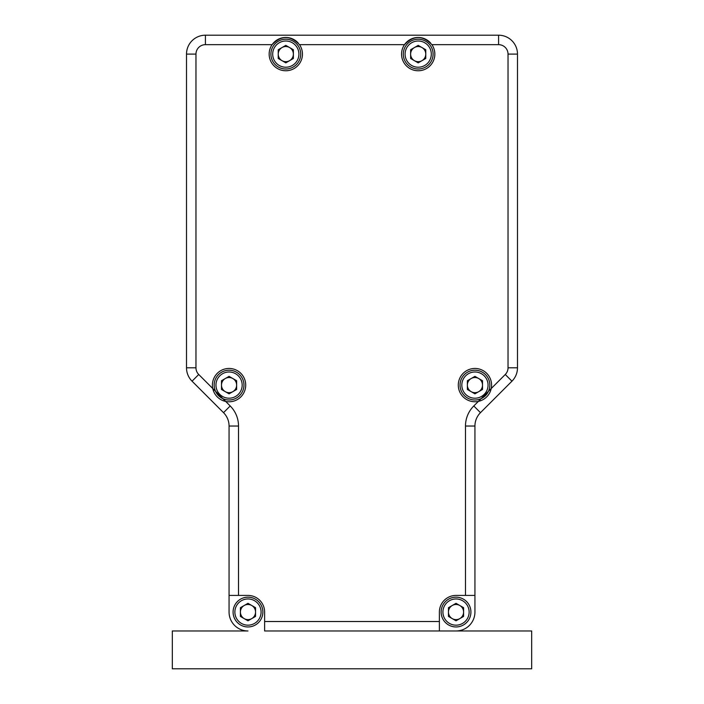 <?xml version="1.0" encoding="UTF-8"?>
<svg xmlns="http://www.w3.org/2000/svg" width="704" height="704" viewBox="0 0 704 704"><rect width="100%" height="100%" fill="white"/><g stroke="black" fill="none" stroke-linecap="round" stroke-linejoin="round"><path stroke-width="1.06" d="M459.052 630.969A9.46 9.46 0 0 1 457.794 630.89M246.206 630.89A9.46 9.46 0 0 1 244.948 630.969M229.064 595.417L247.975 595.417A16.641 16.641 0 0 1 264.616 612.058L264.616 630.969L531.678 630.969L531.678 668.8L172.322 668.8L172.322 630.969L247.975 630.969A18.911 18.911 0 0 1 229.064 612.058L229.064 426.034A18.911 18.911 0 0 0 223.52 412.658L192.051 381.181A18.911 18.911 0 0 1 186.507 367.805L186.507 54.111A18.911 18.911 0 0 1 205.418 35.2L498.582 35.2A18.911 18.911 0 0 1 517.493 54.111L517.493 367.805A18.911 18.911 0 0 1 511.949 381.181L480.48 412.658A18.911 18.911 0 0 0 474.936 426.034L474.936 612.058L474.936 595.417L456.025 595.417A16.641 16.641 0 0 0 439.384 612.058L439.384 630.969L456.025 630.969A18.911 18.911 0 0 0 474.936 612.058M244.191 605.502A7.568 7.568 0 0 0 244.191 618.614A7.568 7.568 0 0 0 255.543 612.058A7.568 7.568 0 0 0 244.191 605.502M225.28 378.541A7.568 7.568 0 0 0 225.28 391.653A7.568 7.568 0 0 0 236.632 385.097A7.568 7.568 0 0 0 225.28 378.541M452.241 605.502A7.568 7.568 0 0 0 452.241 618.614A7.568 7.568 0 0 0 463.593 612.058A7.568 7.568 0 0 0 452.241 605.502M471.152 378.541A7.568 7.568 0 0 0 471.152 391.653A7.568 7.568 0 0 0 482.513 385.097A7.568 7.568 0 0 0 471.152 378.541M282.014 47.555A7.568 7.568 0 0 0 282.014 60.667A7.568 7.568 0 0 0 293.374 54.111A7.568 7.568 0 0 0 282.014 47.555M414.41 47.555A7.568 7.568 0 0 0 414.41 60.667A7.568 7.568 0 0 0 425.77 54.111A7.568 7.568 0 0 0 414.41 47.555M247.975 620.805L255.543 616.431L255.543 607.684L247.975 603.319L240.407 607.684L240.407 616.431L247.975 620.805M229.064 393.844L236.632 389.47L236.632 380.723L229.064 376.358L221.487 380.723L221.487 389.47L229.064 393.844M456.025 620.805L463.593 616.431L463.593 607.684L456.025 603.319L448.457 607.684L448.457 616.431L456.025 620.805M474.936 393.844L482.513 389.47L482.513 380.723L474.936 376.358L467.368 380.723L467.368 389.47L474.936 393.844M285.806 62.858L293.374 58.485L293.374 49.746L285.806 45.373L278.23 49.746L278.23 58.485L285.806 62.858M418.194 62.858L425.77 58.485L425.77 49.746L418.194 45.373L410.626 49.746L410.626 58.485L418.194 62.858M234.872 612.058A13.103 13.103 0 0 0 254.531 623.41A13.103 13.103 0 0 0 254.531 600.714A13.103 13.103 0 0 0 234.872 612.058M215.961 385.097A13.103 13.103 0 0 0 235.611 396.449A13.103 13.103 0 0 0 235.611 373.745A13.103 13.103 0 0 0 215.961 385.097M442.922 612.058A13.103 13.103 0 0 0 462.581 623.41A13.103 13.103 0 0 0 462.581 600.714A13.103 13.103 0 0 0 442.922 612.058M461.833 385.097A13.103 13.103 0 0 0 481.492 396.449A13.103 13.103 0 0 0 481.492 373.745A13.103 13.103 0 0 0 461.833 385.097M272.694 54.111A13.103 13.103 0 0 0 292.354 65.463A13.103 13.103 0 0 0 292.354 42.768A13.103 13.103 0 0 0 272.694 54.111M405.09 54.111A13.103 13.103 0 0 0 424.75 65.463A13.103 13.103 0 0 0 424.75 42.768A13.103 13.103 0 0 0 405.09 54.111M233.086 612.058A14.89 14.89 0 0 0 255.42 624.958A14.89 14.89 0 0 0 255.42 599.166A14.89 14.89 0 0 0 233.086 612.058M214.174 385.097A14.89 14.89 0 0 0 236.509 397.998A14.89 14.89 0 0 0 236.509 372.205A14.89 14.89 0 0 0 214.174 385.097M441.135 612.058A14.89 14.89 0 0 0 463.47 624.958A14.89 14.89 0 0 0 463.47 599.166A14.89 14.89 0 0 0 441.135 612.058M460.046 385.097A14.89 14.89 0 0 0 482.381 397.998A14.89 14.89 0 0 0 482.381 372.205A14.89 14.89 0 0 0 460.046 385.097M270.908 54.111A14.89 14.89 0 0 0 293.251 67.012A14.89 14.89 0 0 0 293.251 41.219A14.89 14.89 0 0 0 270.908 54.111M403.304 54.111A14.89 14.89 0 0 0 425.647 67.012A14.89 14.89 0 0 0 425.647 41.219A14.89 14.89 0 0 0 403.304 54.111M192.051 381.181L198.73 374.493L212.775 388.538A16.641 16.641 0 0 0 245.67 386.25A16.641 16.641 0 0 0 227.911 368.491A16.641 16.641 0 0 0 212.775 388.538L230.208 405.97A28.371 28.371 0 0 1 238.515 426.034L238.515 595.417M465.485 595.417L465.485 426.034A28.371 28.371 0 0 1 473.792 405.97L478.377 401.386A16.641 16.641 0 0 0 491.577 385.097A16.641 16.641 0 0 0 473.783 368.491A16.641 16.641 0 0 0 458.454 387.402A16.641 16.641 0 0 0 478.377 401.386L505.27 374.493A9.46 9.46 0 0 0 508.033 367.805L508.033 54.111A9.46 9.46 0 0 0 498.582 44.66L431.895 44.66C422.752 35.182 413.618 35.182 404.501 44.66A16.641 16.641 0 0 0 413.248 70.004A16.641 16.641 0 0 0 431.895 44.66M298.223 43.032A16.641 16.641 0 0 0 272.105 44.66A16.641 16.641 0 0 0 280.852 70.004A16.641 16.641 0 0 0 299.499 44.66C290.356 35.182 281.222 35.182 272.105 44.66L205.418 44.66A9.46 9.46 0 0 0 195.967 54.111L195.967 367.805A9.46 9.46 0 0 0 198.73 374.493M430.619 43.032A16.641 16.641 0 0 0 404.501 44.66L299.499 44.66M229.064 426.034L238.515 426.034M223.52 412.658L230.208 405.97M465.485 426.034L474.936 426.034M264.616 621.518L439.384 621.518M473.792 405.97L480.48 412.658M505.27 374.493L511.949 381.181M508.033 367.805L517.493 367.805M508.033 54.111L517.493 54.111M498.582 35.2L498.582 44.66M205.418 35.2L205.418 44.66M186.507 54.111L195.967 54.111M186.507 367.805L195.967 367.805"/></g></svg>
